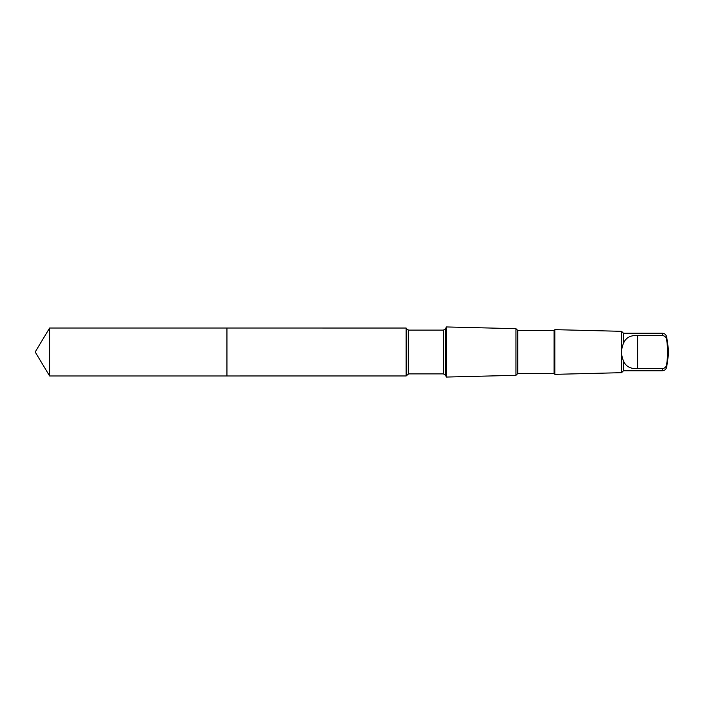 <?xml version="1.0" encoding="UTF-8"?>
<svg xmlns="http://www.w3.org/2000/svg" width="704" height="704" viewBox="0 0 704 704"><rect width="100%" height="100%" fill="white"/><g stroke="black" fill="none" stroke-linecap="round" stroke-linejoin="round"><path stroke-width="1.06" d="M226.943 375.971L226.943 328.029L49.606 328.029L49.606 375.971L226.943 375.971L226.943 328.029L406.146 328.038L406.146 375.962L49.606 375.971L35.2 352L49.606 375.971M623.48 360.87C625.636 366.379 630.344 368.975 637.622 368.65L662.297 368.65C664.884 368.306 666.345 366.81 666.706 364.162C667.814 356.118 667.814 348.058 666.706 339.97C666.354 337.33 664.884 335.826 662.297 335.474L662.297 333.238L623.48 333.238L623.48 343.376C620.937 349.237 620.937 355.071 623.48 360.87L623.48 370.762L621.562 372.68L554.866 374.343L554.866 329.657L554.057 330.466L554.057 373.534L517.739 373.534L515.962 375.32L446.486 377.054L446.486 326.946L445.298 329.006L445.298 374.994L443.37 373.886L408.637 373.886L406.146 375.962M662.297 335.474L637.622 335.474C630.362 335.166 625.645 337.797 623.48 343.376M554.057 330.466L517.739 330.466L515.962 328.68L515.962 375.32M517.739 330.466L517.739 373.534M623.48 333.238L621.562 331.32L621.562 372.68M662.297 333.238C664.717 333.423 666.178 334.699 666.706 337.066L666.706 339.97M445.298 329.006L443.37 330.114L408.637 330.114L406.71 329.006L406.71 374.994M408.637 330.114L408.637 373.886M443.37 330.114L443.37 373.886M662.297 368.65L662.297 370.762L623.48 370.762M666.706 364.162L666.706 366.934C666.186 369.301 664.717 370.577 662.297 370.762M637.622 368.65L637.622 335.474M35.2 352L49.606 328.029M406.71 329.006L406.146 328.038M445.298 374.994L446.486 377.054M515.962 328.68L446.486 326.946M554.057 373.534L554.866 374.343M621.562 331.32L554.866 329.657M666.706 366.934L668.8 352L666.706 337.066"/></g></svg>
